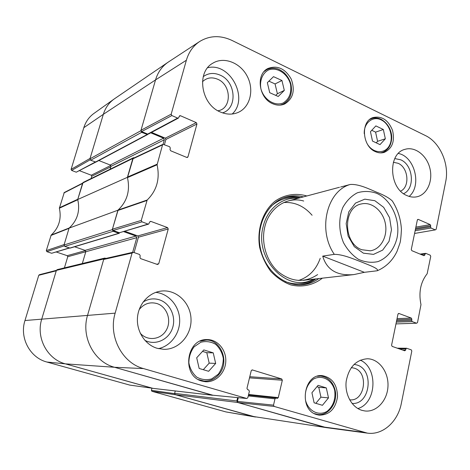 <?xml version="1.0" encoding="UTF-8"?>
<svg xmlns="http://www.w3.org/2000/svg" width="470" height="470" viewBox="0 0 470 470"><rect width="100%" height="100%" fill="white"/><g stroke="black" fill="none" stroke-linecap="round" stroke-linejoin="round"><path stroke-width="0.7" d="M174.64 393.366L175.304 394.671L253.03 416.467L326.497 427.659L237.579 402.461L236.839 400.963L174.64 393.366L175.269 390.952M212.945 395.235L114.516 367.276C94.035 362.012 80.822 336.784 87.596 315.164L103.829 258.958L104.704 258.101L57.17 269.639L56.388 270.385L41.783 318.942C35.72 337.578 47.258 359.274 65.377 363.856L152.903 388.343M82.321 263.535L85.787 251.756L85.076 250.369L74.571 246.762M113.111 231.299L119.151 233.32L70.106 248.113L64.748 246.403L113.111 231.299L112.289 229.666L117.9 210.225L69.102 228.12L64.026 244.999L64.748 246.403M69.102 228.12C77.409 220.454 80.276 210.918 77.709 199.503L127.405 177.331L132.857 158.443L133.421 157.761L134.42 157.773M133.421 157.761L83.166 182.436L82.661 183.036L77.709 199.503M110.074 169.224L110.908 166.392L110.221 165.017L98.829 160.54M141.658 132.346L147.586 134.573L95.933 162.079L90.645 160.229L141.658 132.346L140.865 130.731L155.541 79.9C157.814 72.345 161.944 66.481 167.943 62.31L114.545 98.735C109.14 102.495 105.403 107.689 103.335 114.322L89.946 158.837L90.645 160.229M237.65 397.62L236.839 400.963M147.586 134.573L147.903 134.15M150.747 132.822L163.566 138.198L164.341 139.79L163.078 144.272M127.405 177.331C130.355 190.52 127.188 201.483 117.9 210.225M119.151 233.32L119.633 232.803M123.698 231.639L135.983 236.069L136.788 237.679L132.663 252.325M106.079 258.377L104.704 258.101M361.824 249.734C342.894 243.354 342.759 206.906 361.501 203.927C371.805 201.483 383.062 210.948 385.377 223.685C387.873 236.392 380.847 249.312 370.36 250.798L361.824 249.734M363.392 253.171L373.515 254.382L382.651 250.128L389.037 241.357L391.487 229.807L389.577 217.704L383.667 207.335L374.86 200.708L364.82 199.157L355.514 203.081L348.822 211.8L346.167 223.603L348.129 236.081L354.298 246.65L363.392 253.171M322.702 256.121L334.311 254.352C343.077 254.305 353.986 259.182 361.424 261.978C368.292 264.822 379.548 268.74 377.187 270.773L364.368 272.318L353.875 274.586C337.143 276.06 326.75 269.903 322.702 256.121L364.368 272.318M377.187 270.779C386.064 267.001 392.697 260.492 397.079 251.244L399.917 243.184C400.546 241.316 401.045 236.751 401.421 229.489C400.834 219.096 397.802 209.591 392.321 200.978C389.201 197.988 383.99 195.068 376.676 192.212C369.432 189.199 358.88 183.788 350.132 184.493L340.597 187.031M225.953 411.926L255.51 417.025L175.68 394.777L151.892 391.287L225.953 411.926L253.03 416.467L326.944 427.718L367.34 433.123L274.145 406.427L273.517 405.14L237.397 401.38L237.996 402.579L323.26 426.954L363.557 432.329M174.605 393.654L151.387 390.306L151.892 391.287M151.387 390.306L151.951 388.173M56.406 270.338L39.357 274.727L38.775 275.285L24.969 320.528C19.288 337.748 29.998 357.782 46.912 362.035L129.702 385.077M64.413 267.882L67.751 256.726L136.788 237.679M85.44 250.581L67.21 255.68L67.751 256.726M67.21 255.68L56.329 252.014M69.249 247.943L51.665 253.265L69.507 248.031M51.665 253.265L46.853 251.65L64.137 245.898M82.638 183.118L64.261 192.53L59.367 208.21C61.646 218.861 58.909 227.827 51.165 235.088L46.307 250.598L46.853 251.65M91.115 178.535L91.791 176.256L110.779 166.821M110.761 165.464L91.274 175.222L91.791 176.256M91.274 175.222L79.589 170.733M95.287 162.044L76.263 172.196L95.704 162.144M76.263 172.196L71.622 170.422L90.128 159.829M71.093 169.376L90.064 158.431L103.335 114.322C105.327 107.918 108.887 102.848 114.022 99.105L93.871 113.481C89.041 117.001 85.693 121.736 83.813 127.693L71.093 169.376L71.622 170.422M59.379 207.763L77.785 199.268L82.931 182.965M59.367 208.21L77.773 199.738C80.217 210.965 77.391 220.377 69.284 227.962L51.165 235.088M46.307 250.598L64.155 244.576L69.031 228.355L50.925 235.458M152.327 388.226L65.377 363.856C47.258 359.274 35.72 337.578 41.783 318.942L56.265 270.808L38.775 275.285M141.969 221.834L148.038 224.072L119.392 232.75L113.088 230.488L141.969 221.834L141.264 220.424L147.169 200.02C156.786 190.626 160.094 178.882 157.092 164.782L162.538 144.889L163.025 144.296L169.652 146.734L170.328 148.126L169.981 149.372L170.657 150.764L186.766 157.438L187.465 157.444L187.976 156.839L186.672 157.403M149.836 221.775L150.958 221.429L150.335 221.411L149.677 222.099L148.655 224.096L148.038 224.072M150.958 221.429L167.555 227.592L137.786 235.928L138.427 237.209L168.242 228.978L167.555 227.592M168.242 228.978L158.719 263.793L156.61 264.205M251.985 369.913L252.372 369.937L251.233 370.695L246.967 388.349L247.614 389.659L248.736 389.988L249.382 391.298L247.843 397.69L246.844 398.501L143.497 368.58C122.059 363.005 108.123 336.144 115.156 313.149L132.088 253.025L133.392 252.32L139.543 254.476L140.248 255.886L139.878 257.208L140.589 258.612L157.45 264.498L158.719 263.793M252.372 369.937L281.706 378.949L249.776 376.723M249.5 377.862L282.329 380.23L281.706 378.949M282.329 380.23L278.287 397.608L248.618 394.465M248.272 395.922L274.985 398.836L275.961 398.031L277.318 398.407L278.287 397.608M274.985 398.836L273.517 405.14M399.283 348.887L405.88 348.952L406.603 348.247L411.268 349.85L411.814 351.031L401.356 403.301C397.955 421.672 382.756 435.426 367.34 433.123M405.88 348.952L405.651 350.109L402.702 350.074M398.419 313.496L398.907 313.472L397.978 314.119L391.586 345.197L392.139 346.39L404.729 350.785L405.651 350.109M398.907 313.472L411.332 318.084L397.05 318.619M396.809 319.8L411.873 319.265L411.332 318.084M411.873 319.265L411.638 320.411L396.58 320.916M396.339 322.097L412.184 321.592L411.638 320.411M412.184 321.592L416.602 323.225L395.963 323.906M421.108 254.517L425.039 253.994L425.926 253.406L430.226 255.198L430.749 256.367L427.16 273.752C420.55 282.17 418.488 292.469 420.979 304.648L417.507 322.579L416.602 323.225M425.039 253.994L424.815 255.098L423.065 255.328M417.577 219.513L418.241 219.39L417.354 219.96L411.279 249.482L411.814 250.663L423.934 255.686L424.815 255.098M418.241 219.39L430.209 224.607L415.88 227.122M415.615 228.402L430.731 225.782L430.209 224.607M430.731 225.782L430.514 226.869L415.398 229.46M415.133 230.741L431.037 228.038L430.514 226.869M431.037 228.038L435.296 229.889L414.575 233.449M171.861 115.567L177.66 118.082L147.668 134.085L141.629 131.565L171.861 115.567L171.186 114.169L186.373 60.242C188.781 52.047 193.223 45.796 199.703 41.477C209.738 35.426 220.53 35.097 232.08 40.479L425.397 135.548C440.067 142.422 449.508 164.106 445.695 181.673L436.16 229.325L435.296 229.889M179.188 116.39L180.433 115.72L179.646 115.738L178.441 118.064L177.66 118.082M180.433 115.72L196.296 122.635L165.287 138.162L165.91 139.437L196.954 124.01L196.296 122.635M196.954 124.01L187.976 156.839M375.354 151.628C362.1 146.287 360.466 121.231 373.068 117.547C381.781 115.72 388.267 119.991 392.538 130.366C395.029 141.311 392.238 148.661 384.178 152.415C381.299 153.255 378.356 152.997 375.354 151.628M317.091 414.716C298.256 410.287 303.356 373.35 322.279 375.647C332.272 377.604 337.348 384.689 337.513 396.909C335.515 408.971 329.399 415.051 319.177 415.151L317.091 414.716M202.03 381.094C181.261 376.188 186.143 338.471 207.182 339.587C217.569 339.452 226.352 349.845 225.782 361.377C225.388 372.91 215.689 382.692 205.278 381.705L202.03 381.094M272.424 103.617C258.676 97.983 255.645 74.178 267.924 68.497C277.347 65.019 285.096 68.514 291.177 78.972C295.336 90.328 293.174 98.659 284.703 103.976C280.813 105.656 276.718 105.538 272.424 103.617M407.014 195.614C388.89 188.699 387.497 153.261 405.07 149.325C415.051 146.27 426.737 155.317 429.862 168.195C433.158 181.026 427.16 194.598 416.978 196.771C413.688 197.476 410.369 197.089 407.014 195.614M361.923 410.345C351.813 407.373 344.657 394.33 346.173 381.411C348.869 367.211 355.99 359.656 367.546 358.757C379.108 358.986 388.708 372.07 387.973 386.27C387.433 400.487 376.611 412.372 364.99 410.98L361.923 410.345M157.068 348.276C145.054 344.71 136.417 331.385 137.463 317.755C138.427 304.113 148.808 292.581 161.051 291.095C176.074 289.085 190.321 302.392 191.002 318.578C191.96 334.752 179.064 349.704 163.842 349.345L157.068 348.276M220.348 112.001C201.031 104.41 196.066 72.204 212.804 63.203C223.908 56.294 240.282 62.698 247.197 76.199C254.311 89.588 250.369 106.696 238.695 112.177C232.926 114.821 226.81 114.762 220.348 112.001M306.822 195.972C295.818 192.753 284.409 194.58 274.903 201.283C262.783 211.265 256.685 229.419 259.675 247.449C261.872 256.309 265.568 264.275 270.767 271.343C276.66 277.582 283.304 282.094 290.707 284.879C302.004 287.646 313.296 285.184 322.361 278.17M393.366 162.279L398.108 163.29C408.401 167.479 410.175 186.89 400.622 191.12M202.458 81.733C206.782 77.626 211.888 76.816 217.775 79.289C231.704 85.011 231.88 108.864 217.933 110.767M139.155 309.618C143.99 303.661 149.93 301.646 156.98 303.567C167.003 306.716 171.856 320.381 166.404 329.969C161.187 339.716 147.527 341.555 140.242 333.201M351.29 367.616L354.192 368.145C369.132 372.17 364.967 402.014 349.633 399.788M213.239 352.853L215.671 363.433L208.639 371.294L199.157 368.462L196.695 357.776L203.827 349.933L213.239 352.853L206.794 352.706L202.511 351.384M203.293 369.696L209.191 363.134L206.794 352.706M215.671 363.433L209.191 363.134M372.493 141.076L370.46 131.694L375.871 125.901L383.332 129.503L385.341 138.803L380.001 144.619L372.493 141.076M376.194 142.821L377.58 141.317L375.595 132.135L371.764 130.302M385.341 138.803L377.58 141.317M383.332 129.503L375.595 132.135M311.921 392.738L318.072 385.353L326.315 387.909L328.495 397.89L322.432 405.299L314.124 402.814L311.921 392.738M315.84 403.331L320.934 397.156L318.778 387.304L316.921 386.734M328.495 397.89L320.934 397.156M326.315 387.909L318.778 387.304M267.342 82.679L273.511 76.651L281.953 80.499L284.309 90.422L278.222 96.479L269.727 92.702L267.342 82.679M275.737 95.375L277.388 93.73L275.062 83.936L268.905 81.157M284.309 90.422L277.388 93.73M281.953 80.499L275.062 83.936M300.547 197.647C295.372 196.307 290.219 196.207 285.096 197.347M301.628 284.82C306.822 284.009 311.581 282.035 315.905 278.898M298.098 198.293C282.605 196.724 267.442 208.504 263.247 226.229C253.747 259.058 287.863 293.868 313.396 279.186M303.72 201.031C287.27 196.102 269.287 207.558 264.822 226.81C260.874 242.649 266.502 261.42 278.252 271.795C291.565 282.206 304.689 283.134 317.626 274.592M298.485 280.478C308.913 277.112 316.163 269.715 320.229 258.294M312.092 215.254C304.137 206.107 294.69 201.865 283.751 202.535M163.025 144.296L133.186 158.355L127.476 177.613C130.29 190.579 127.17 201.389 118.105 210.049L112.43 229.184L113.088 230.488M164.465 144.578L165.91 139.437M165.287 138.162L151.552 132.393M147.668 134.085L148.414 134.067L178.441 118.064M199.703 41.477L168.448 61.975C162.191 66.141 157.885 72.116 155.541 79.9L140.994 130.272L141.629 131.565M237.397 401.38L238.302 397.679M132.846 252.284L104.399 258.764L103.688 259.452L87.596 315.164C80.822 336.784 94.035 362.012 114.516 367.276L212.223 395.153M134.109 252.566L138.427 237.209M137.786 235.928L124.897 231.281M119.392 232.75L148.655 224.096M403.624 193.669C415.333 188.676 413.277 164.952 400.734 159.806L394.794 158.572M409.135 196.413C422.107 185.856 414.752 156.463 398.343 153.467M222.522 112.859C237.714 108.482 236.046 81.768 220.242 75.188C214.003 72.474 208.345 72.962 203.251 76.651M232.192 114.01C249.247 98.635 230.112 61.987 207.658 67.739M144.872 340.339C155.218 345.803 168.489 339.898 172.384 328.448C176.485 317.08 170.299 303.315 159.436 299.825C153.725 298.056 148.279 298.803 143.097 302.051M158.408 348.646C171.062 346.026 180.38 332.872 179.646 319.206C179.023 305.524 168.501 293.58 155.734 292.375M352.071 403.442C370.319 405.022 374.531 369.743 356.865 364.961L354.063 364.368M357.87 408.553C376.699 403.254 378.315 367.793 360.296 360.155M318.801 278.569C314.048 282.018 308.802 284.056 303.056 284.703C284.215 286.906 264.404 270.056 260.227 247.349C255.827 224.678 268.117 201.759 286.465 196.936C292.046 195.438 297.675 195.426 303.362 196.895M175.304 394.671L237.579 402.461M212.364 395.247L152.621 388.314M143.497 368.58L114.516 367.276L65.377 363.856L46.912 362.035M82.661 183.036L132.857 158.443M140.865 130.731L89.946 158.837M95.434 162.103L147.028 134.59M112.289 229.666L64.026 244.999M56.388 270.385L103.829 258.958M115.156 313.149L24.969 320.528M85.076 250.369L135.983 236.069M69.719 248.101L118.716 233.308M110.908 166.392L164.341 139.79M110.221 165.017L163.566 138.198M186.373 60.242L155.541 79.9L103.335 114.322L83.813 127.693M396.939 238.366C394.107 249.541 387.18 258.083 377.933 261.614C371.476 262.977 365.014 262.237 358.539 259.387C352.406 255.351 347.383 249.758 343.47 242.602C338.717 231.146 338.506 218.168 342.859 207.417C346.519 200.843 351.325 195.978 357.276 192.829C363.61 190.891 370.013 191.032 376.488 193.252C391.44 199.509 400.951 220.718 396.939 238.366M334.311 254.352C317.456 230.136 326.768 191.049 350.132 184.493M63.891 192.976L82.544 183.441M152.233 388.208L129.514 385.053M218.262 374.214L211.747 378.873C206.571 380.301 201.589 379.731 196.795 377.152C192.606 373.468 189.962 368.686 188.864 362.805C188.922 356.783 190.679 351.448 194.128 346.807L200.761 342.254C205.96 340.956 210.901 341.625 215.589 344.263C219.655 347.947 222.228 352.659 223.297 358.41C223.268 364.303 221.593 369.573 218.262 374.214M198.363 379.543L203.915 381.035C209.596 381.376 214.479 379.337 218.562 374.913C230.905 361.283 219.678 338.582 205.772 340.139L200.138 341.167M201.089 380.788L203.915 381.035C209.55 381.37 214.391 379.343 218.444 374.943M364.256 133.738C363.633 122.899 372.969 115.514 381.299 119.956C389.706 123.927 393.942 137.375 389.395 145.588C385.065 154.001 373.615 153.661 367.763 144.701M380.912 119.304C377.71 117.782 374.578 117.553 371.512 118.622L369.702 119.474M380.359 152.891L382.31 152.486C387.691 150.494 390.793 146.1 391.616 139.29C392.309 133.974 389.947 124.415 381.129 119.292C377.862 117.753 374.661 117.523 371.512 118.622L370.172 119.11M334.687 390.388C335.78 399.13 333.289 406.086 327.208 411.262C318.83 416.42 308.261 411.18 305.512 400.281C304.437 391.334 307.01 384.319 313.243 379.231C321.75 374.285 332.026 379.737 334.687 390.388M314.377 413.606L317.561 414.423C328.465 416.244 338.2 402.52 335.098 390.129C332.836 381.693 328.001 377.005 320.581 376.059L317.344 376.264M290.519 84.294C291.747 92.843 289.297 99.082 283.175 102.995C274.703 106.514 263.858 99.705 260.909 88.812C259.44 80.652 262.466 73.203 268.499 69.971C277.112 66.681 287.663 73.643 290.519 84.294M280.055 105.127L282.952 104.211C289.972 100.31 292.64 93.671 290.965 84.306C289.632 79.489 287.158 75.459 283.551 72.227C280.337 69.942 278.011 68.743 276.572 68.638C273.029 67.803 269.721 68.179 266.649 69.76L264.128 71.522M299.126 284.873C305.077 284.409 310.529 282.435 315.476 278.951M300.124 197.758C294.249 196.319 288.457 196.472 282.74 198.211M285.249 281.612C295.389 285.319 304.913 284.497 313.819 279.139M298.515 198.187C288.269 196.448 279.104 199.157 271.014 206.312M127.476 177.613L157.092 164.782M157.097 164.2L127.482 177.067M147.169 200.02L118.105 210.049M117.823 210.501L146.875 200.502M132.722 158.913L162.538 144.889M171.186 114.169L140.994 130.272M141.264 220.424L112.43 229.184M103.688 259.452L132.088 253.025M246.691 398.478L211.941 395.129M237.996 402.579L274.145 406.427M152.756 388.343L212.522 395.282M339.469 187.272L288.292 200.913M353.875 274.586L303.303 280.332M129.608 385.071L152.28 388.22M205.772 340.139L202.952 340.157M382.31 152.486L380.941 152.903M320.581 376.059L318.572 375.935M317.561 414.423L315.546 414.164M266.649 69.76L264.939 70.676M282.952 104.211L281.195 105.004M212.082 395.153L246.844 398.501M248.471 395.088L275.961 398.031M397.215 348.164L406.603 348.247M420.104 254.1L425.614 253.365"/></g></svg>
